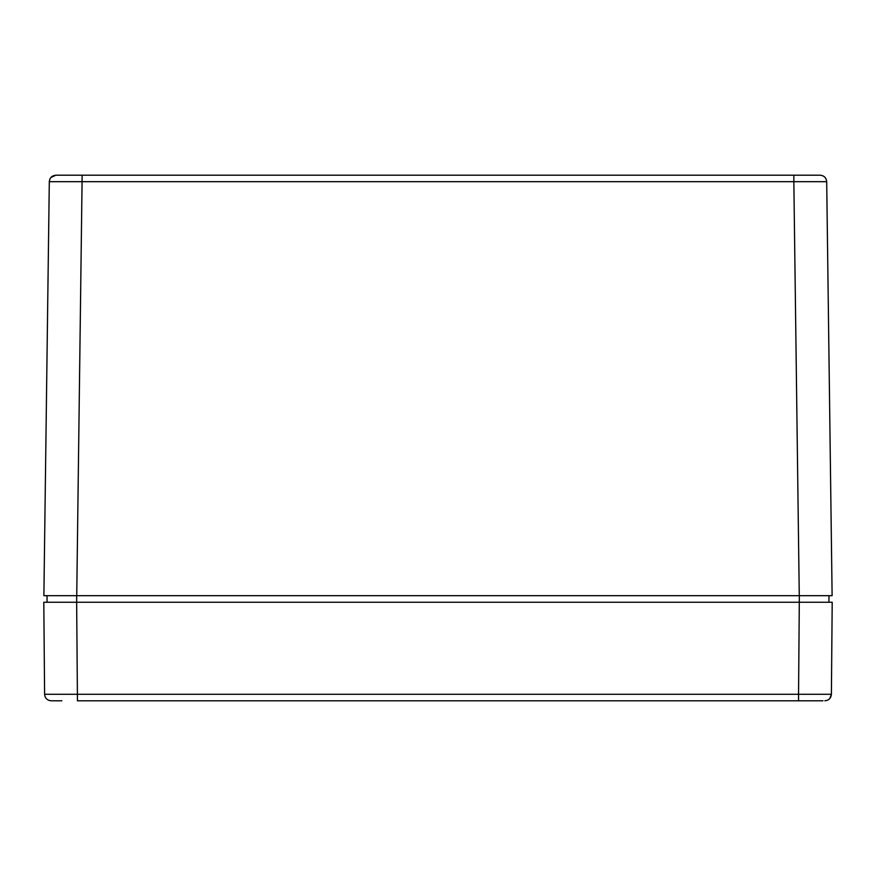 <?xml version="1.0" encoding="UTF-8"?>
<svg xmlns="http://www.w3.org/2000/svg" width="876" height="876" viewBox="0 0 876 876"><rect width="100%" height="100%" fill="white"/><g stroke="black" fill="none" stroke-linecap="round" stroke-linejoin="round"><path stroke-width="1.31" d="M76.738 595.68L82.158 175.2L55.878 175.2L820.122 175.2L793.842 175.2L793.842 181.682L826.692 181.682C826.265 177.74 824.075 175.583 820.122 175.2C824.075 175.583 826.265 177.74 826.692 181.682L832.112 595.68L43.888 595.68L49.308 181.682L793.842 181.682L799.262 595.68M58.867 700.8L51.169 700.8C47.216 700.417 45.026 698.249 44.599 694.285L43.8 602.25L76.65 602.25L47.085 602.25L46.997 595.68L48.454 595.68M55.878 175.2L50.896 177.489L55.878 175.2C51.925 175.583 49.735 177.74 49.308 181.682L43.888 595.68M828.915 602.25L829.003 595.68L799.35 595.68L798.551 694.285L831.401 694.285L832.2 602.25L76.65 602.25L76.65 595.68L46.997 595.68M61.867 700.8L51.169 700.8C47.216 700.417 45.026 698.249 44.599 694.285C45.026 698.249 47.216 700.417 51.169 700.8C47.216 700.417 45.026 698.249 44.599 694.285L798.551 694.285L798.551 700.8L822.958 700.8M831.401 694.285C830.974 698.249 828.784 700.417 824.831 700.8C828.784 700.417 830.974 698.249 831.401 694.285L829.802 698.511M820.494 700.8L817.33 700.8M76.65 602.25L77.449 700.8L814.132 700.8"/></g></svg>
